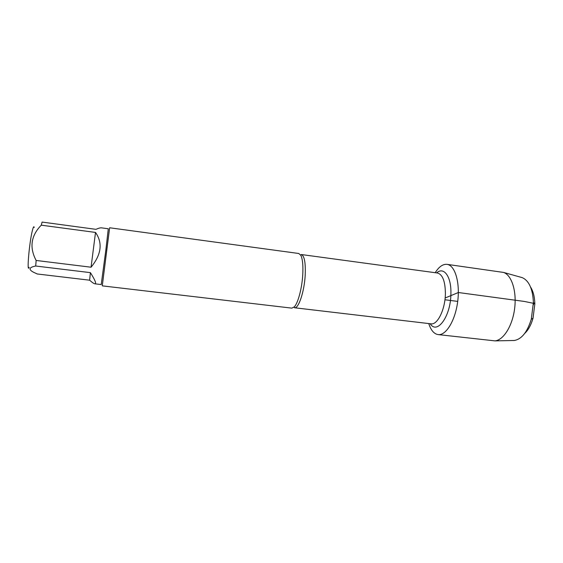 <?xml version="1.0" encoding="UTF-8"?>
<svg xmlns="http://www.w3.org/2000/svg" width="563" height="563" viewBox="0 0 563 563"><rect width="100%" height="100%" fill="white"/><g stroke="black" fill="none" stroke-linecap="round" stroke-linejoin="round"><path stroke-width="0.84" d="M302.746 274.864C303.246 265.518 302.613 259.015 300.839 255.349L298.784 253.491L109.637 227.769L102.276 285.863L291.859 308.137L294.308 306.856C298.038 303.035 301.979 288.319 302.746 274.864M29.177 267.326C26.616 273.935 29.276 242.674 32.358 230.619C33.28 226.938 33.9 225.897 34.223 227.487M89.63 280.198C92.17 282.471 93.922 283.675 94.894 283.815C96.639 283.872 95.133 280.142 90.39 272.64L89.63 280.198L37.257 273.977L33.393 272.189C28.277 269.396 29.044 267.334 35.694 266.017L36.145 260.465C29.255 247.488 30.965 235.721 41.275 225.172L42.084 222.075L95.935 229.338C98.581 228.205 100.432 227.712 101.495 227.853L108.293 228.775L105.886 249.768L101.22 284.561L94.894 283.815M90.39 272.64L35.694 266.017M91.058 267.214C101.396 254.546 102.881 242.949 95.513 232.435L91.058 267.214L36.145 260.465M95.513 232.435L41.275 225.172M435.199 272.703C438.936 266.756 442.877 263.97 447.015 264.35C454.918 265.187 460.189 282.267 457.712 301.395C455.34 320.53 445.973 335.759 438.12 334.591C434.01 333.929 430.892 330.249 428.76 323.556M447.015 264.35L503.646 272.443C511.704 275.223 516.862 291.303 514.624 308.601C512.471 325.914 503.47 340.2 494.968 340.882L438.12 334.591M512.872 340.516L514.272 340.488C521.612 339.229 527.285 332.135 531.289 319.207L533.407 302.493C532.753 288.974 529.03 280.691 522.239 277.636L520.895 277.256M530.529 286.996C533.217 291.212 534.653 296.835 534.843 303.858L533.02 318.243C531.085 324.999 528.291 330.08 524.639 333.493M533.4 304.717L533.928 303.415L524.385 301.444L458.345 292.521L445.129 298.003M444.932 299.769L457.712 301.395M300.839 255.349L301.24 254.518C304.407 255.686 305.723 262.632 305.188 275.356C304.301 291.838 298.531 308.862 294.498 307.757L294.308 306.856M294.498 307.757L430.998 323.824C437.521 325.182 445.319 309.235 445.396 293.436C445.227 281.219 442.574 274.413 437.437 273.006L301.24 254.518M436.628 272.9C443.792 266.362 451.371 276.384 450.914 293.464C450.928 316.139 437.134 335.069 430.188 323.725M522.239 277.636L503.646 272.443M514.272 340.488L494.968 340.882M534.843 303.858L533.407 302.493M533.02 318.243L531.289 319.207"/></g></svg>

